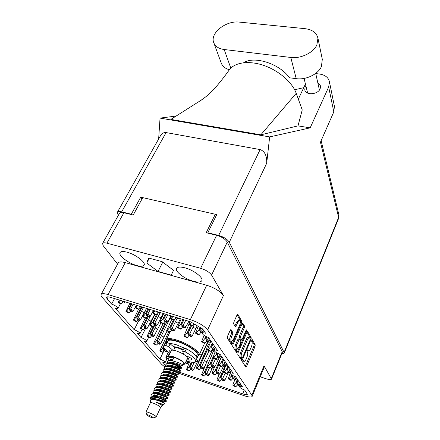 <?xml version="1.0" encoding="UTF-8"?>
<svg xmlns="http://www.w3.org/2000/svg" width="440" height="440" viewBox="0 0 440 440"><rect width="100%" height="100%" fill="white"/><g stroke="black" fill="none" stroke-linecap="round" stroke-linejoin="round"><path stroke-width="0.66" d="M127.006 252.17C123.211 251.202 120.896 251.345 120.049 252.604C118.052 255.42 128.596 263.434 136.945 265.589C140.822 266.613 143.204 266.481 144.084 265.177C146.113 262.466 135.493 254.293 127.006 252.17M184.833 267.801C180.312 266.662 177.562 266.855 176.583 268.384C174.663 271.387 184.69 279.01 193.331 281.259C197.945 282.469 200.761 282.282 201.79 280.704C203.731 277.794 193.617 270.017 184.833 267.801M239.525 325.622C240.301 323.659 240.466 322.124 240.02 321.024L239.586 320.678L237.771 322.619L235.516 326.893L233.651 323.901L233.833 322.146L237.028 314.974L237.881 314.386L241.725 321.139L241.538 322.85L232.287 343.877L231.429 344.531L227.332 338.102L227.513 336.341L230.208 330.286L230.923 329.533L232.821 332.486L232.634 334.23L231.6 336.573C230.626 339.235 230.599 340.885 231.523 341.517L233.415 339.488L239.525 325.622M246.681 329.841L246.12 330.259L242.358 338.921L241.687 339.652L240.477 337.766L240.664 336.077L244.321 327.707L244.508 326.018L242.759 323.109L242.099 323.829L232.881 344.812L232.7 346.522L236.742 352.759L237.43 352L246.549 331.007L246.681 329.841M108.047 294.569C104.159 293.436 101.849 293.403 101.107 294.465L118.234 262.928C119.059 261.701 121.396 261.591 125.252 262.609L108.047 294.569L190.361 319.627C198.512 322.432 204.264 325.848 207.631 329.879L251.856 395.208L252.159 396.402L264.275 367.054L264.038 365.734L271.507 379.132C271.018 379.847 269.329 379.759 266.459 378.862L260.238 376.827M246.934 332.277L237.996 352.891L237.815 354.558L241.67 360.503L242.341 359.75L251.048 339.46L251.229 337.832L247.726 331.678L246.934 332.277M243.672 361.086L243.161 360.355L242.566 362.016L245.784 367.065L246.56 366.41L255.041 346.434L255.222 344.845L252.197 339.532L251.532 341.083L251.933 341.781C252.401 342.969 252.203 344.685 251.339 346.929L250.63 348.596C249.926 350.158 249.244 350.933 248.584 350.911L247.665 349.833L247.082 351.478L247.489 352.16C247.973 353.326 247.781 355.047 246.906 357.319L246.186 359.007C245.46 360.618 244.756 361.411 244.079 361.394L242.737 360.789M117.59 264.11L103.252 245.801L102.553 243.469C103.092 242.682 104.538 242.583 106.893 243.183L200.64 268.29C205.827 269.923 209.479 272.195 211.585 275.099L227.249 242.099L282.216 351.675L282.31 352.462L271.507 379.132M211.585 275.099L223.427 295.554L207.631 329.879M164.692 366.861L161.782 364.463L102.289 297.462C101.145 296.159 100.749 295.158 101.107 294.465M178.722 373.247L243.92 395.632C248.644 397.188 251.389 397.447 252.159 396.402M148.764 337.073L146.657 341.314L144.215 341.159L159.957 359.062C163.174 360.338 164.912 361.477 165.171 362.483L162.778 362.269L166.199 366.141L165.869 364.375C166.447 363.451 168.146 363.253 170.979 363.776C177.342 365.525 180.912 367.026 181.681 368.275L177.469 366.828M146.657 341.314C146.382 340.153 144.507 338.894 141.026 337.524L137.495 333.509L139.947 333.647C139.667 332.425 137.742 331.117 134.162 329.714L115.439 308.418L117.931 308.49C117.639 307.07 115.533 305.597 111.623 304.079L107.113 298.947L106.458 297.264C106.887 296.659 108.213 296.681 110.44 297.33L190.625 321.855L202.642 328.977L205.579 333.24C203.748 332.701 202.664 332.684 202.329 333.185C202.532 334.604 204.6 336.045 208.527 337.524L217.426 350.438C215.622 349.894 214.566 349.85 214.247 350.317C214.456 351.588 216.409 352.924 220.105 354.327L233.222 373.357C231.457 372.801 230.434 372.735 230.148 373.153C230.351 374.242 232.155 375.441 235.554 376.745L242.622 387.007C240.895 386.447 239.894 386.364 239.619 386.755C239.828 387.745 241.538 388.861 244.761 390.11L247.357 394.306C246.923 394.9 245.366 394.752 242.677 393.872L178.101 371.756M106.893 243.183L123.893 212.735C121.561 212.201 120.098 212.377 119.51 213.263L102.553 243.469M227.249 242.099C225.286 239.058 221.749 236.786 216.634 235.274L206.19 232.738L215.193 214.467M123.893 212.735L133.216 215.001L142.67 197.83M207.609 342.018L208.115 342.315M207.636 342.029L206.657 344.102M242.682 360.905L243.953 361.35M247.176 350.427L248.457 350.873M245.3 366.3L253.913 346.082L254.095 344.498L251.598 340.125M250.08 338.553L250.085 337.486L247.011 332.118M241.054 359.645L241.676 358.237M241.89 358.264L242.451 357.808L250.113 339.972L250.239 338.827L249.365 337.733C248.705 337.711 248.017 338.476 247.313 340.027L242.022 352.297C241.12 354.618 240.928 356.373 241.439 357.555L241.89 358.264L240.906 357.951M248.336 337.42L248.21 337.381C247.549 337.354 246.862 338.118 246.153 339.675L247.313 340.027M240.73 357.896L240.279 357.181C239.767 355.999 239.96 354.25 240.856 351.929L246.153 339.675M242.176 323.664L243.326 325.666L244.508 326.018M241.643 339.642L240.361 339.18L239.294 337.403L239.476 335.72L243.139 327.355L243.326 325.666M241.489 339.592L240.823 341.121M237.144 349.58L236.253 351.626L237.43 352M236.825 344.867C235.884 347.457 235.846 349.058 236.72 349.668L238.557 347.65L240.658 342.826L240.84 341.149L239.624 339.273L238.948 340.01L236.825 344.867L235.637 344.498C234.696 347.083 234.663 348.684 235.532 349.294L236.599 349.63M238.486 338.921L237.76 339.647L238.948 340.01M235.637 344.498L237.76 339.647M231.396 341.479L230.313 341.143C229.389 340.505 229.411 338.861 230.384 336.199L231.424 333.856L231.605 332.118L230.335 330.044M238.507 320.359L236.566 322.262L237.771 322.619M234.9 326.002L236.566 322.262M240.262 322.685L240.532 320.788L237.111 314.804M230.945 343.777L232.012 341.407M145.701 328.207L141.026 337.524M139.057 320.095L134.162 329.714M114.549 298.59L111.623 304.079M163.9 350.895L159.957 359.062M125.252 262.609L206.679 285.252C214.715 287.848 220.292 291.28 223.427 295.554M171.226 275.115L173.541 270.358L162.146 261.668L148.594 258.005L146.779 263.021L158.015 271.442L171.226 275.115M162.778 262.152L158.015 271.442M149.303 258.197L146.779 263.021M148.929 415.201C152.037 416.532 153.522 417.461 153.389 417.989L151.465 417.516C149.089 416.537 147.576 415.679 146.922 414.931C146.823 414.584 147.494 414.678 148.929 415.201M146.899 414.87L145.97 412.055C146.201 411.774 147.252 411.978 149.111 412.665C153.373 414.442 155.738 415.855 156.216 416.9L153.461 417.962M150.376 402.82L150.398 402.738C150.645 402.43 151.696 402.611 153.549 403.282C157.795 405.036 160.138 406.461 160.584 407.55L156.216 416.9M169.015 357.775L168.498 356.433C168.988 355.745 170.731 355.877 173.734 356.834C180.576 359.519 184.256 361.95 184.762 364.122L183.403 364.568M168.498 356.433L171.27 350.631C171.771 349.91 173.52 350.026 176.517 350.972C183.343 353.623 186.995 356.065 187.473 358.286L184.762 364.122M169.994 353.304C165.396 350.196 163.339 347.864 163.834 346.313L165.226 343.437L167.123 342.524L170.121 343.794L174.944 347.969C175.472 347.55 176.776 347.672 178.855 348.32L183.106 350.174M173.564 346.753L178.173 347.468L183.337 349.673M150.381 402.771L150.53 400.175L152.152 399.322L154.566 399.608C159.819 401.066 163.191 402.386 164.676 403.563L163.862 404.531L156.404 402.364L162.547 405.647L160.573 407.577M150.629 398.437L150.695 397.238L152.455 396.336L155.364 396.726L158.23 397.909L155.199 397.315C152.317 396.913 150.788 397.32 150.623 398.53L150.909 399.564M165.869 364.375L168.619 363.121L171.155 363.402C176.468 364.76 179.982 366.163 181.693 367.615L181.681 368.275M181.506 367.972L177.639 366.465M167.59 363.182L167.266 361.438C167.849 360.509 169.554 360.3 172.381 360.811C178.739 362.555 182.292 364.062 183.046 365.338L181.022 365.502C181.654 364.958 169.389 360.393 168.427 363.121M168.96 360.239L168.663 358.512L169.439 356.884C169.873 356.274 171.413 356.395 174.07 357.242C180.12 359.612 183.37 361.763 183.816 363.682L183.046 365.338M168.663 358.512C169.252 357.572 170.957 357.352 173.778 357.863L172.557 360.443L170.077 360.168L172.716 360.096M158.23 397.909C163.235 399.658 165.919 400.807 166.276 401.363L162.135 399.553M155.364 396.726C161.161 398.327 164.835 399.713 166.386 400.879L166.276 401.363M152.213 396.336L151.558 394.377C152.091 393.558 153.786 393.437 156.646 394.026C163.103 395.874 166.793 397.298 167.701 398.299L165.611 398.475M151.558 394.377L153.786 393.272L156.827 393.641C162.58 395.219 166.243 396.605 167.805 397.804L167.701 398.299M153.643 393.278L153.016 391.325C153.549 390.495 155.249 390.368 158.103 390.945C164.555 392.783 168.229 394.218 169.125 395.241L167.052 395.428C167.541 395.208 155.023 390.572 154.187 393.058L154.099 393.25M153.016 391.325L155.287 390.209L158.285 390.561C163.994 392.117 167.64 393.509 169.219 394.735L169.125 395.241M155.056 390.214L154.462 388.284C155.007 387.442 156.706 387.31 159.555 387.882C165.996 389.708 169.659 391.149 170.538 392.2L168.421 392.381L166.469 391.441M154.462 388.284L156.788 387.151L159.737 387.497C165.407 389.032 169.037 390.423 170.627 391.683L170.538 392.2M156.464 387.161L155.909 385.259C156.453 384.406 158.153 384.263 161.002 384.824C167.437 386.645 171.083 388.091 171.952 389.169L169.884 389.345C170.406 389.065 157.944 384.445 157.08 386.98L157.02 387.134M155.909 385.259L158.285 384.109L161.183 384.445C166.81 385.957 170.423 387.354 172.029 388.636L171.952 389.169M157.867 384.12L157.35 382.239C157.899 381.375 159.599 381.227 162.443 381.783C168.867 383.592 172.502 385.05 173.36 386.15L171.298 386.326C171.831 386.012 159.39 381.398 158.516 383.955L158.45 384.093M157.35 382.239L159.775 381.073L162.624 381.403C168.207 382.894 171.804 384.291 173.426 385.6L173.36 386.15M159.269 381.095L158.78 379.236C159.335 378.361 161.035 378.202 163.878 378.752C170.291 380.55 173.921 382.014 174.757 383.141L172.629 383.323L169.763 381.942M158.78 379.236L161.266 378.054L164.06 378.373C169.598 379.841 173.184 381.243 174.818 382.575L174.757 383.141M160.666 378.076L160.21 376.239C160.771 375.359 162.47 375.188 165.308 375.733C171.715 377.526 175.329 378.994 176.154 380.149L174.103 380.32C174.663 379.94 162.278 375.337 161.376 377.949L161.332 378.048M160.21 376.239L162.745 375.045L165.489 375.359C170.984 376.8 174.554 378.202 176.204 379.566L176.154 380.149M162.058 375.073L161.634 373.257C162.195 372.361 163.9 372.185 166.732 372.724C173.129 374.506 176.732 375.986 177.54 377.163L175.395 377.339L171.985 375.689M161.634 373.257L164.219 372.048L166.914 372.35C172.364 373.775 175.918 375.177 177.584 376.563L177.54 377.163M163.449 372.086L163.048 370.282C163.62 369.38 165.319 369.199 168.152 369.732C174.537 371.503 178.129 372.988 178.926 374.187L176.776 374.368L173.118 372.592M163.048 370.282L165.693 369.061L168.333 369.358C173.739 370.755 177.281 372.163 178.959 373.571L178.926 374.187M164.83 369.105L164.461 367.323C165.033 366.41 166.738 366.218 169.565 366.745C175.945 368.506 179.52 370.002 180.306 371.228L178.272 371.399C178.871 370.92 166.556 366.339 165.621 369.017L165.6 369.061M164.461 367.323L167.156 366.086L169.746 366.372C175.109 367.752 178.635 369.16 180.329 370.59L180.306 371.228M157.316 396.55L155.898 395.478M158.395 396.798L156.706 395.593M161.222 387.255L159.957 386.265M162.212 387.464L160.694 386.342M163.829 381.128L162.657 380.188M164.758 381.31L163.35 380.248M165.127 378.087L164.005 377.168M167.728 372.042L166.689 371.173M168.581 372.191L167.321 371.206M167.976 363.138L167.371 361.273M167.266 361.438L170.077 360.168M160.463 404.591L162.393 405.405L162.756 404.635L156.404 402.364M153.054 396.358L154.231 396.187C157.861 396.066 165.094 399.003 165.242 399.234L166.386 400.879M156.486 390.11L157.218 390.049C160.847 389.939 167.877 392.805 168.086 393.118L168.421 392.381M159.434 384.021L160.188 383.961C163.806 383.861 170.638 386.661 170.907 387.046L171.298 386.331M162.365 377.977L163.136 377.916C168.3 378.681 171.826 379.715 173.707 381.013L174.103 380.325M163.823 374.968L164.593 374.913C169.719 375.661 173.222 376.701 175.098 378.015L175.148 378.087M164.819 372.064L166.056 371.916C171.138 372.658 174.614 373.698 176.484 375.029L176.886 374.363C177.474 373.912 165.138 369.325 164.214 371.982L164.214 371.982M168.163 366.02L168.965 365.965C173.96 366.685 177.381 367.725 179.24 369.083L179.647 368.445L175.412 366.454L175.071 367.186M170.082 363.028L169.659 362.373M171.028 360.113L171.847 360.058M152.663 396.319L152.735 396.116C153.56 393.657 166.1 398.299 165.621 398.486L165.264 399.25M155.573 390.187L155.634 390.011C156.486 387.502 168.977 392.134 168.471 392.387M160.21 387.09L159.396 386.238M171.232 386.331L168.663 385.094M167.024 366.064L167.024 366.064C167.976 363.363 180.268 367.934 179.647 368.445M171.034 363.028L170.605 362.527M169.829 360.168C170.225 359.491 171.303 359.222 173.069 359.359M152.086 399.327L152.73 399.273C156.36 399.146 163.697 402.116 163.812 402.314L159.032 399.591M154.847 396.193L153.824 393.822M155.001 393.173L155.727 393.113C159.357 392.997 166.49 395.896 166.666 396.171L166.683 396.193M157.652 390.049L157.086 389.318M157.96 387.057L158.708 386.997C162.327 386.898 169.263 389.725 169.499 390.077L169.889 389.356M160.903 380.991L161.662 380.93C165.275 380.842 172.013 383.603 172.31 384.027L172.7 383.323C173.25 382.971 160.837 378.361 159.946 380.947L159.902 381.068M163.213 377.916L162.718 377.223M171.705 376.47L169.169 374.809M165.974 371.927L165.512 371.25M165.27 369.76L165.523 369.43M166.722 368.99L167.514 368.935C172.552 369.666 176 370.706 177.865 372.053L178.272 371.399M169.598 363.061L170.406 363.006C175.357 363.715 178.756 364.76 180.609 366.13L181.022 365.502M151.14 399.465L151.272 399.185C152.086 396.748 164.654 401.401 164.191 401.555L163.202 401.088M156.101 396.325L155.199 395.423M158.84 390.154L157.999 389.285M164.291 377.971L163.559 377.163M164.599 374.913L162.795 374.957C163.708 372.328 176.072 376.921 175.494 377.339L175.395 377.339M166.996 371.954L166.353 371.228M186.852 359.634L187.957 359.964C189.899 360.245 191.043 360.052 191.4 359.398L191.329 358.418L188.975 356.983L186.065 356.026M187.858 356.615L189.266 357.088M163.834 346.313L165.726 345.428L168.724 346.704L172.788 350.163M183.59 354.239L182.644 351.153L185.059 351.752C192.467 355.96 195.954 359.145 195.531 361.3C194.623 362.637 191.521 362.527 186.23 360.965M184.024 348.315L186.439 348.805C193.831 353.012 197.302 356.208 196.862 358.391L195.531 361.3M171.061 351.076L169.296 350.784L170.572 352.099M169.087 343.129L175.84 344.542L184.36 348.095M167.107 342.529L167.833 341.022C168.74 339.686 171.897 339.845 177.287 341.5C187.165 344.548 198.764 352.445 197.071 354.838L196.378 356.34M173.404 346.616L178.09 347.364L183.37 349.613M167.073 342.529L166.749 341.963C165.798 339.031 169.163 338.69 176.853 340.94C189.596 344.85 203.187 355.35 197.005 356.263L196.394 356.361M166.556 341.445L166.304 339.57C167.327 338.063 170.863 338.239 176.919 340.093C188.029 343.514 201.075 352.402 199.161 355.097L197.593 356.059M168.119 359.156L168.559 359.15M168.212 352.061L165.798 357.863L166.375 357.781L168.504 355.19L169.257 354.844M169.548 353.007L168.504 355.19M168.553 359.018L166.375 357.781M163.823 347.413L163.383 350.168L165.814 351.56L166.821 350.966M162.217 352.253L162.833 352.198L164.137 350.603M168.735 331.815L159.946 350.323L159.841 350.928L160.419 350.829L162.586 348.172L163.796 347.479M166.243 340.61L162.586 348.172M166.617 341.644L166.078 342.749M163.383 350.168L164.736 348.925M162.833 352.198L160.419 350.829M170.665 318.445L170.154 318.148L170.72 316.212M164.824 324.841L164.412 324.544L165.363 321.613M166.81 322.382L165.413 324.236L157.394 340.599L157.173 342.837L159.665 344.262L160.842 343.354L167.112 330.869M156.073 345.059L156.684 344.993L158.031 343.327M163.185 323.51L153.747 343.084L153.637 343.695L154.215 343.58L156.409 340.857L157.591 340.202M164.412 324.544L156.409 340.857M157.173 342.837L158.351 341.924L170.154 318.148M156.684 344.993L154.215 343.58M164.038 337.178L161.557 335.742M154.952 324.885L150.953 332.937L150.695 335.181L153.246 336.65L153.774 336.501L161.029 322.713M149.661 337.557L150.271 337.469L151.657 335.736M151.679 326.354L147.158 336.155L147.741 336.017L149.974 333.223L151.118 332.602M153.472 326.183L149.974 333.223M150.695 335.181L151.882 334.224L156.316 325.65M150.271 337.469L147.741 336.017M157.724 329.417L155.177 327.938M148.467 316.514L144.227 324.929L143.924 327.179L146.548 328.691L147.07 328.532L154.693 314.182M142.962 329.72L143.572 329.62L145.007 327.805M145.184 318.115L140.399 328.279L140.976 328.125L143.248 325.248L144.359 324.671M147.835 316.145L143.248 325.248M143.924 327.179L145.123 326.189L150.238 316.36M143.572 329.62L140.976 328.125M151.129 321.305L148.517 319.786M141.697 307.752L137.192 316.558L136.846 318.819L139.535 320.375L140.745 319.341L146.498 308.358M135.966 321.53L136.571 321.409L138.055 319.517M138.578 309.161L133.331 320.05L133.909 319.875L136.219 316.916L137.291 316.371M141.086 307.395L136.219 316.916M136.846 318.819L138.05 317.779L143.495 307.445M136.571 321.409L133.909 319.875M144.227 312.824L141.548 311.262M131.863 303.886L129.833 307.797L129.437 310.062L132.198 311.663L133.413 310.585L136.307 305.245L135.278 307.675L135.894 307.461L137.363 305.564M128.645 312.966L129.245 312.824L130.779 310.838M129.866 303.276L125.939 311.438L126.511 311.24L128.859 308.198L129.888 307.692M131.203 303.683L128.859 308.198M129.437 310.062L130.653 308.974L133.194 304.293M129.245 312.824L126.511 311.24M121.693 300.773L124.509 302.539L125.417 301.911M120.978 303.996L121.578 303.826L123.162 301.752M119.268 300.031L118.201 302.418L120.197 300.317M121.578 303.826L118.767 302.192M192.302 362.219L190.19 366.806L190.135 369.056L192.462 370.381L193.661 369.578L197.335 361.999M188.661 370.832L189.316 370.821L190.586 369.314M189.552 361.829L186.466 369.584L187.006 369.507L189.151 366.966L190.322 366.289L192.198 362.214M191.378 362.137L189.151 366.966M190.135 369.056L191.329 368.247L194.315 362.208M189.316 370.821L187.006 369.507M196.592 363.632L194.271 362.302M185.399 362.752L187.061 363.699L187.616 363.611L188.854 361.68M158.428 312.582L153.84 321.8L153.582 324.093L156.282 325.661L157.548 324.627L163.257 313.484M152.444 326.761L153.098 326.651L154.644 324.709M154.913 314.314L149.804 325.27L150.425 325.105L152.796 322.124L153.989 321.486M157.124 313.44L152.796 322.124M153.582 324.093L154.847 323.054L159.918 313.242M153.098 326.651L150.425 325.105M161.013 318.021L158.329 316.443M148.797 309.062L146.79 313.038L146.482 315.354L149.254 316.971L150.53 315.893L153.406 310.475M145.42 318.214L146.075 318.087L147.675 316.052M146.564 308.38L142.709 316.679L143.33 316.486L145.739 313.423L146.894 312.824M148.06 308.836L145.739 313.423M146.482 315.354L147.752 314.27L150.288 309.518M146.075 318.087L143.33 316.486M139.051 306.081L141.884 307.863L142.846 307.241M138.067 309.26L138.71 309.106L140.371 306.977M138.71 309.106L135.894 307.461M211.519 355.438L212.933 352.303M207.735 367.032L205.519 371.965L205.541 374.259L207.873 375.595L209.115 374.792L212.845 366.949M203.847 375.986L204.54 375.986L205.865 374.445M212.916 349.465L212.014 350.834M205.491 365.052L201.575 374.715L202.224 374.666L204.419 372.103L205.601 371.421L207.609 366.96M206.927 366.531L204.419 372.103M205.541 374.259L206.778 373.456L209.424 368.005M204.54 375.986L202.224 374.666M212.031 368.77L210.254 367.747M208.346 341.93L206.789 344.305L196.422 367.499L196.361 368.126L197.016 368.06L199.243 365.437L200.453 364.738L207.312 349.652L206.635 349.201L207.031 346.962C207.906 345.219 208.764 344.25 209.594 344.047M207.394 349.773L200.349 365.272L200.343 367.582L202.736 368.951L203.99 368.115L212.696 349.333M198.688 369.43L199.381 369.418L200.75 367.813M206.635 349.201L199.243 365.437M200.343 367.582L201.597 366.745L209.066 350.757M199.381 369.418L197.016 368.06M206.982 361.993L204.6 360.613M195.652 361.031L197.373 362.021L198.644 361.158L207.796 341.611M193.309 362.593L194.431 362.07M196.884 358.353L198.088 355.911M194.007 362.571L193.402 362.225M201.718 354.921L199.76 353.788M174.383 319.918L170.885 327.124L170.72 329.494L173.426 331.073L174.752 330.044L180.417 318.736M169.306 332.107L170.016 332.019L171.628 330.027M171.804 319.226L166.666 330.611L167.332 330.457L169.736 327.481L171.094 326.695M173.322 320.117L169.763 327.454M170.72 329.494L172.04 328.46L177.111 318.423M170.016 332.019L167.332 330.457M178.2 323.34L175.5 321.75M166.139 314.369L164.153 318.401L163.939 320.782L166.722 322.41L168.064 321.332L170.923 315.832M162.597 323.587L163.306 323.472L164.978 321.387M163.658 313.61L159.88 322.041L160.551 321.866L163.026 318.775L164.318 318.065M165.319 314.116L163.026 318.775M163.939 320.782L165.275 319.699L167.794 314.875M163.306 323.472L160.551 321.866M156.844 311.526L159.687 313.319L160.715 312.708M155.568 314.65L156.272 314.518L158.004 312.329M153.774 310.585L152.774 313.06L153.439 312.857L154.952 310.948M156.272 314.518L153.439 312.857M223.427 372.075L221.172 377.25L221.271 379.572L223.608 380.914L224.901 380.116L228.679 371.987M219.351 381.243L220.088 381.26L221.458 379.682M219.142 374.27L217.113 379.341L217.074 379.973L217.767 379.929L220.006 377.355L221.199 376.662L223.295 371.877M225.126 365.668L220.006 377.355M221.271 379.572L222.558 378.774L225.247 373.125M220.088 381.26L217.767 379.929M227.799 374.017L226.606 373.329M218.664 365.173L216.277 370.596L216.354 372.933L218.746 374.314L219.373 374.242L220.055 373.483L224.015 365.024M214.456 374.726L215.198 374.732L216.618 373.087M214.396 367.307L212.174 372.785L212.13 373.423L212.823 373.368L215.105 370.722L216.326 370.018L218.51 365.084M220.638 358.243L215.105 370.722M216.354 372.933L217.652 372.103L220.479 366.223M215.198 374.732L212.823 373.368M223.025 367.274L221.424 366.344M213.703 357.973L211.167 363.632L211.222 366.009L213.675 367.428L214.995 366.564L219.159 357.753M209.358 367.934L210.1 367.923L211.569 366.212M213.939 350.059L206.971 366.591L207.669 366.526L209.99 363.809L211.239 363.094L213.565 357.891M212.911 357.297L209.99 363.809M211.222 366.009L212.542 365.139L215.507 359.018M210.1 367.923L207.669 366.526M218.053 360.245L215.93 359.007M191.587 325.71L188.337 332.596L188.265 335.027L190.982 336.617L192.368 335.588L197.208 325.76M186.571 337.579L187.33 337.507L189.019 335.467M190.014 321.668L183.92 336.077L184.641 335.935L187.132 332.909L188.502 332.123L191.538 325.683M190.762 325.226L187.132 332.909M188.265 335.027L189.651 333.993L194.513 324.159M187.33 337.507L184.641 335.935M195.795 328.784L193.089 327.184M181.159 318.962L177.469 327.536L178.195 327.371L180.73 324.252L182.132 323.45L183.882 319.792L181.94 323.901L181.83 326.337L184.619 327.982L185.268 327.8L188.87 321.321M180.191 329.087L180.956 328.993L182.705 326.854M183.002 319.523L180.73 324.252M181.83 326.337L183.227 325.259L185.73 320.359M180.956 328.993L178.195 327.371M175.082 317.103L177.941 318.918L179.036 318.312M173.503 320.177L174.268 320.062L176.083 317.818M171.666 316.058L170.704 318.577L171.43 318.389L172.981 316.459M174.268 320.062L171.43 318.389M238.084 380.418L237.155 382.602L237.331 385L239.795 386.342M235.174 386.611L235.956 386.645L237.386 385.033M234.867 379.654L232.92 384.692L232.997 385.363L233.629 385.308L235.923 382.712L237.127 382.014L237.914 380.171M237.353 379.357L235.923 382.712M237.331 385L237.985 384.945L238.673 384.202L239.487 382.454M235.956 386.645L233.629 385.308M232.744 375.529L232.705 378.406L235.109 379.792L235.769 379.731L236.72 378.433M230.566 380.138L231.352 380.16L232.832 378.477M230.137 373.395L228.234 378.829L228.971 378.791L231.303 376.123L232.535 375.414M231.803 374.974L231.303 376.123M232.705 378.406L233.36 378.34L234.614 376.398M231.352 380.16L228.971 378.791M225.753 373.384L226.551 373.395L228.08 371.641M225.638 365.761L223.366 372.042L224.109 371.987L226.485 369.254L227.744 368.528L228.575 366.619M228.003 365.783L226.485 369.254M228.723 366.828L227.739 369.089L227.876 371.525L228.536 371.443L229.251 370.661L230.109 368.847M226.551 373.395L224.109 371.987M230.252 372.9L227.876 371.525M223.729 359.584L222.712 361.884L222.827 364.337L225.352 365.8L226.023 365.706L227.013 364.348M220.732 366.339L221.535 366.333L223.119 364.502M220.781 358.221L218.284 364.952L219.038 364.881L221.452 362.076L222.745 361.334L223.597 359.392M223.014 358.545L221.452 362.076M222.827 364.337L223.498 364.238L224.224 363.435L225.11 361.587M221.535 366.333L219.038 364.881M217.877 353.43L217.465 354.349L217.553 356.813L220.138 358.325L220.814 358.215L221.826 356.824M215.485 358.969L216.293 358.947L217.932 357.038M215.138 351.736L212.971 357.544L213.73 357.456L217.718 353.353M216.926 352.935L216.194 354.574M217.553 356.813L218.224 356.702L218.966 355.872L219.769 354.211M216.293 358.947L213.73 357.456M209.996 351.257L210.81 351.225L212.504 349.223M210.925 341L207.416 349.795L208.181 349.685L210.689 346.72L212.036 345.945L212.949 343.937M212.344 343.062L210.689 346.72M213.048 344.08L211.965 346.462L212.031 348.942L213.461 347.958L214.396 346.038M210.81 351.225L208.181 349.685M214.275 350.257L212.031 348.942M206.816 336.881L206.212 338.201L206.239 340.692L208.962 342.293L209.649 342.15L210.705 340.687M204.243 343.189L205.062 343.134L206.822 341.039M204.061 335.368L201.591 341.677L202.367 341.55L204.924 338.498L206.305 337.7L206.701 336.831M205.871 336.435L204.924 338.498M206.239 340.692L207.686 339.664L208.654 337.706M205.062 343.134L202.367 341.55M198.215 334.725L199.04 334.648L200.865 332.453M198.226 326.359L195.492 333.168L196.268 333.014L198.875 329.868L200.294 329.06L200.827 327.905M200.013 327.421L198.875 329.868M200.91 327.949L200.167 329.56L200.167 332.035L201.63 330.957L202.626 328.972M199.04 334.648L196.268 333.014M202.296 333.295L200.167 332.035M191.889 325.842L192.72 325.743L194.183 323.966M189.085 324.236L189.865 324.06L191.329 322.273M192.72 325.743L189.865 324.06M243.645 62.722C254.364 55.594 279.642 63.745 289.52 77.781L296.23 78.667C305.894 80.135 318.065 74.3 321.415 66.588L322.305 59.279M290.802 57.453C300.768 58.834 313.363 52.789 316.861 44.952L317.95 38.242C316.673 32.808 312.367 29.618 305.025 28.666L239.289 22.099C226.188 20.345 210.073 32.918 213.62 42.317C215.034 46.31 218.554 48.714 224.18 49.522L290.802 57.453L296.23 78.667M331.089 118.063L329.516 121.627M305.839 85.657L305.179 86.746L304.761 89.755C305.514 95.513 317.796 94.793 320.161 88.792L320.573 85.938L317.746 82.533M334.411 106.299L333.806 111.892L320.463 142.191L338.618 217.431L284.081 352.435L229.301 242.264C227.343 239.217 223.801 236.94 218.669 235.422L207.801 232.782L208.01 233.178M218.669 235.422L260.128 149.584C264.809 151.25 266.998 155.81 266.69 163.262L269.654 136.906L310.167 127.853L328.68 86.988L329.445 81.824C328.46 77.528 325.182 74.943 319.605 74.052L315.75 73.562M305.443 84.046L298.326 99.121M296.225 93.324L260.849 134.822L170.836 119.405L199.766 101.079C205.618 97.29 210.551 93.082 214.566 88.462C217.773 85.102 224.554 76.615 229.339 69.812C234.779 62.337 249.056 60.297 264.006 65.505C278.954 70.68 292.336 82.412 296.225 93.324L302.236 109.923L297.99 125.884L310.167 127.853M260.849 134.822L297.99 125.884M269.654 136.906L160.05 118.096L176.105 116.067M118.272 215.463L117.304 212.394C117.887 211.514 119.345 211.343 121.66 211.871L131.312 214.214L131.571 214.599M281.776 353.782L284.174 353.216L284.081 352.435M260.128 149.584L166.089 132.572L121.66 211.871M131.312 214.214L140.729 197.17L216.739 214.599L207.801 232.782M158.642 138.996L160.05 118.096M140.729 197.17L141.961 199.122M117.304 212.394L160.243 136.153C162.003 133.37 163.955 132.176 166.089 132.572M303.738 87.659L294.652 89.766M199.766 101.079L201.839 99.764M213.895 43.065L221.194 62.876C222.349 66.253 225.088 68.535 229.405 69.724M264.038 365.734L251.856 395.208M271.376 378.411L282.216 351.675M200.64 268.29L216.634 235.274M247.231 350.295L248.166 350.587M254.095 344.498L255.222 344.845M253.913 346.082L255.041 346.434M245.427 366.042L246.56 366.41M247.44 331.59L247.726 331.678M250.085 337.486L251.229 337.832M250.294 339.229L251.048 339.46M241.186 359.381L242.341 359.75M240.856 351.929L242.022 352.297M240.279 357.181L241.439 357.555M242.605 323.142L242.919 323.235M243.139 327.355L244.321 327.707M239.476 335.72L240.664 336.077M239.294 337.403L240.477 337.766M240.361 339.18L241.544 339.543M245.883 330.803L246.549 331.007M230.769 329.56L231.088 329.659M231.605 332.118L232.821 332.486M231.424 333.856L232.634 334.23M230.384 336.199L231.6 336.573M234.999 325.793L236.209 326.156M237.54 314.286L237.881 314.386M240.532 320.788L241.725 321.139M240.345 322.498L241.538 322.85M231.083 343.502L232.287 343.877M108.24 296.852L107.113 298.947M244.321 389.956L242.677 393.872M168.795 359.937L168.619 360.305M167.404 362.852L167.216 363.253M206.679 285.252L190.361 319.627M189.288 357.099L187.957 359.964M167.123 342.524L165.726 345.428M186.439 348.805L185.059 351.752M170.121 343.794L168.724 346.704M174.829 347.837L173.679 350.251M169.785 350.702L169.538 351.219M168.955 355.482L168.487 355.212M168.218 359.211L165.869 357.874M163.504 348.733L162.564 348.194M162.322 352.308L159.913 350.939M165.682 349.943L164.544 349.294M166.337 351.45L163.9 350.059M157.316 341.413L156.393 340.879M156.173 345.114L153.709 343.706M160.842 343.354L158.351 341.924M160.188 344.135L157.696 342.705M150.86 333.768L149.952 333.25M149.76 337.612L147.23 336.166M154.44 335.698L151.882 334.224M153.774 336.501L151.217 335.033M144.111 325.787L143.226 325.276M143.061 329.775L140.47 328.284M147.746 327.701L145.123 326.189M147.07 328.532L144.447 327.014M137.06 317.444L136.197 316.943M136.059 321.585L133.403 320.05M140.745 319.341L138.05 317.779M140.058 320.188L137.368 318.632M129.674 308.709L128.838 308.226M128.739 313.022L126.011 311.438M133.413 310.585L130.653 308.974M132.715 311.459L129.954 309.854M121.072 304.051L118.267 302.418M125.026 302.313L123.162 301.224M190.168 367.582L189.129 366.988M188.771 370.893L186.466 369.584M193.661 369.578L191.329 368.247M193.017 370.304L190.685 368.973M188.265 362.863L185.961 361.543M187.616 363.611L185.548 362.428M153.742 322.713L152.774 322.152M152.554 326.821L149.886 325.276M157.548 324.627L154.847 323.054M156.844 325.485L154.143 323.917M146.657 314L145.717 313.451M145.53 318.274L142.791 316.685M150.53 315.893L147.752 314.27M149.815 316.778L147.037 315.156M138.171 309.32L135.355 307.675M142.439 307.643L140.569 306.548M205.524 372.774L204.397 372.13M203.968 376.052L201.657 374.737M209.115 374.792L206.778 373.456M208.461 375.524L206.124 374.187M200.349 366.108L199.221 365.459M198.809 369.495L196.444 368.143M203.99 368.115L201.597 366.745M203.324 368.868L200.931 367.493M193.43 362.665L192.681 362.236M198.644 361.158L196.235 359.766M197.967 361.928L195.811 360.685M170.819 328.108L169.736 327.481M169.428 332.178L166.755 330.622M174.752 330.044L172.04 328.46M174.026 330.908L171.314 329.324M164.06 319.423L163.004 318.802M162.718 323.653L159.973 322.053M168.064 321.332L165.275 319.699M167.321 322.223L164.538 320.59M155.689 314.721L152.862 313.066M160.292 313.11L158.411 312.004M221.205 378.076L219.984 377.377M219.483 381.32L217.162 379.995M224.901 380.116L222.558 378.774M224.23 380.853L221.887 379.511M216.304 371.454L215.083 370.75M214.588 374.803L212.218 373.445M220.055 373.483L217.652 372.103M219.373 374.242L216.97 372.861M211.189 364.54L209.968 363.836M209.49 368.011L207.059 366.614M214.995 366.564L212.542 365.139M214.302 367.34L211.844 365.921M188.304 333.636L187.11 332.937M186.703 337.661L184.019 336.094M192.368 335.588L189.651 333.993M191.626 336.457L188.903 334.868M181.891 324.979L180.708 324.28M180.329 329.164L177.568 327.547M186.027 326.904L183.227 325.259M185.268 327.8L182.468 326.156M173.641 320.254L170.803 318.588M178.59 318.714L176.704 317.598M237.221 383.493L235.901 382.734M235.318 386.694L232.997 385.363M240.301 385.143L238.673 384.202M239.91 386.056L237.985 384.945M232.606 376.915L231.286 376.151M230.709 380.221L228.333 378.851M236.467 378.966L234.064 377.575M235.769 379.731L233.36 378.34M227.788 370.046L226.463 369.276M225.902 373.472L223.465 372.064M230.83 371.575L229.251 370.661M230.417 372.532L228.536 371.443M222.761 362.874L221.43 362.104M220.88 366.421L218.383 364.975M226.749 364.903L224.224 363.435M226.023 365.706L223.498 364.238M217.498 355.377L216.172 354.596M215.633 359.057L213.076 357.566M221.556 357.385L218.966 355.872M220.814 358.215L218.224 356.702M211.992 347.523L210.667 346.748M210.144 351.346L207.521 349.817M214.924 348.816L213.461 347.958M214.462 349.839L212.707 348.81M206.222 339.3L204.897 338.525M204.397 343.277L201.702 341.699M210.419 341.27L207.686 339.664M209.649 342.15L206.921 340.543M200.167 330.677L198.853 329.901M198.369 334.812L195.602 333.185M202.989 331.76L201.63 330.957M202.494 332.833L200.849 331.865M192.044 325.93L189.195 324.247M333.806 111.892L328.68 86.988M266.69 163.262L229.301 242.264M338.811 214.495L338.564 218.493L338.882 214.797L321.134 140.663M230.808 68.123L224.18 49.522M240.823 357.962L241.951 358.325M248.21 337.381L249.365 337.733M238.441 338.905L239.624 339.273M238.381 320.326L239.586 320.678M142.142 329.285L139.947 333.647M120.439 303.721L117.931 308.49M203.621 330.402L202.329 333.185M215.474 347.6L214.247 350.317M231.275 370.541L230.148 373.153M240.697 384.208L239.619 386.755M167.041 358.573L165.171 362.483M145.97 412.055L150.398 402.738M152.455 396.336L154.231 396.187M155.287 390.209L157.218 390.049M169.219 394.735L168.086 393.118M158.285 384.109L160.188 383.961M172.029 388.636L170.907 387.046M161.266 378.054L163.136 377.916M174.818 382.575L173.707 381.013M164.219 372.048L166.056 371.916M177.584 376.563L176.484 375.029M167.156 366.086L168.965 365.965M180.329 370.59L179.24 369.083M163.801 404.525L162.734 404.624M179.509 368.456L181.33 368.335M152.152 399.322L152.73 399.273M164.676 403.563L163.812 402.314M153.786 393.272L155.727 393.113M167.805 397.804L166.666 396.171M156.788 387.151L158.708 386.997M170.627 391.683L169.499 390.077M159.775 381.073L161.662 380.93M173.426 385.6L172.31 384.027M176.204 379.566L175.098 378.015M165.693 369.061L167.514 368.935M178.959 373.571L177.865 372.053M168.619 363.121L170.406 363.006M181.693 367.615L180.609 366.13M163.834 402.325L164.191 401.555M166.694 396.193L167.052 395.428M175.148 378.081L175.494 377.339M164.164 401.544L166.144 401.368M184.03 348.205L182.644 351.153M199.161 355.097L204.595 343.233M166.304 339.57L169.956 332.03M168.146 359.2L165.814 357.874M162.25 352.297L159.857 350.939M156.101 345.109L153.654 343.706M149.688 337.601L147.174 336.166M142.989 329.769L140.415 328.29M135.988 321.58L133.347 320.056M128.667 313.016L125.956 311.449M121 304.046L118.212 302.429M188.7 370.876L186.412 369.578M152.471 326.816L149.826 325.276M145.448 318.269L142.731 316.685M138.089 309.315L135.295 307.687M203.885 376.035L201.597 374.726M207.361 349.679L207.059 349.503M198.726 369.479L196.378 368.137M193.341 362.648L192.621 362.23M169.34 332.167L166.683 330.622M162.63 323.648L159.902 322.053M155.595 314.716L152.79 313.071M219.389 381.299L217.096 379.984M214.5 374.781L212.152 373.434M209.396 367.989L206.993 366.603M186.61 337.645L183.948 336.089M180.23 329.153L177.496 327.553M173.536 320.243L170.726 318.588M235.224 386.667L232.925 385.352M230.61 380.199L228.256 378.846M225.803 373.45L223.388 372.053M220.781 366.399L218.306 364.969M215.529 359.035L212.999 357.561M210.04 351.329L207.438 349.811M204.287 343.255L201.619 341.693M198.259 334.796L195.52 333.179M191.934 325.914L189.112 324.247M304.761 89.755L304.838 90.063M315.711 73.381L319.413 90.03M304.079 78.43L307.643 93.099M338.564 218.493L284.174 353.216M329.445 81.824L334.516 106.827M322.443 59.967L317.95 38.242"/></g></svg>
